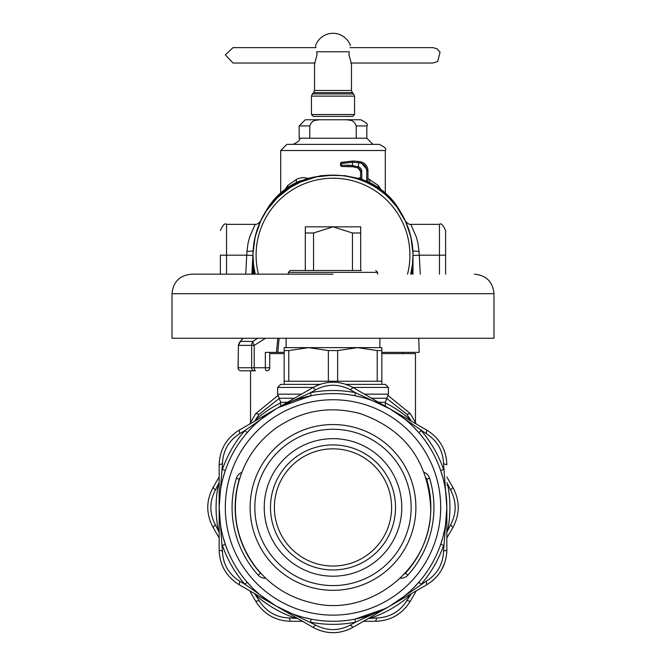<?xml version="1.0" encoding="UTF-8"?>
<svg xmlns="http://www.w3.org/2000/svg" width="666" height="666" viewBox="0 0 666 666"><rect width="100%" height="100%" fill="white"/><g stroke="black" fill="none" stroke-linecap="round" stroke-linejoin="round"><path stroke-width="1" d="M254.087 274.167L253.005 255.136L253.005 274.167M253.03 253.155L255.203 236.522L260.789 220.704L266.458 210.731L277.189 197.827L290.368 187.446L300.366 182.101L316.317 176.898L333 175.141C346.603 175.191 359.39 178.455 371.353 184.932A79.995 79.995 0 0 0 255.303 274.167L254.112 268.406M253.03 257.259L253.005 255.136M358.391 178.197L360.564 177.714M367.948 178.513L378.213 185.364L378.188 187.446M369.613 182.501L369.788 179.429M285.339 189.194L287.787 185.364L297.377 178.804L302.905 177.556L307.6 178.197M380.661 189.194L378.213 185.364M287.812 187.446L287.787 185.364M296.387 182.501L296.212 179.429M384.74 194.122L389.269 198.277L396.653 206.685L405.444 221.212L410.93 237.063L412.987 253.713M371.353 184.932A79.995 79.995 0 0 1 410.697 274.167L412.462 264.377L412.995 255.136L411.913 274.167M412.995 274.167L412.995 255.136M366.841 125.916L366.841 138.22L299.159 138.22L299.159 125.916L305.311 119.755L320.313 119.755C314.935 119.281 311.422 121.337 309.773 125.916L309.773 138.22L356.227 138.22L356.227 125.916L366.841 125.916C368.581 124.667 366.533 122.619 360.689 119.755L345.687 119.755C351.065 119.281 354.578 121.337 356.227 125.916M318.889 119.805L315.126 120.396M347.111 119.805L350.874 120.396M299.159 138.22C300.724 139.718 298.668 141.766 292.998 144.372L373.002 144.372L366.841 138.22M334.598 144.372L379.154 144.372C384.823 146.978 386.871 149.026 385.306 150.524L280.694 150.524L286.846 144.372L334.598 144.372M345.687 119.755L320.313 119.755M258.475 274.167A76.923 76.923 0 0 1 361.172 183.566A76.923 76.923 0 0 1 407.525 274.167M360.689 226.831L333 226.831L313.544 232.983L305.311 232.983L305.311 226.831L333 226.831L352.456 232.983L360.689 232.983L360.689 226.831M352.456 270.521L352.456 232.983M313.544 270.521L313.544 232.983M360.689 270.521L360.689 232.983M288.386 274.167L288.386 272.369L290.234 270.521L305.311 270.521L305.311 232.983M243.157 338.253L240.409 341.417L238.453 345.371L238.037 367.749A3.08 3.08 0 0 0 241.117 370.829A3.08 3.014 -90 0 1 238.103 367.749L251.656 367.749L251.656 345.371A6.152 5.162 -90 0 1 252.864 341.417L257.725 338.253M239.902 341.833L238.436 344.763A3.08 2.006 -168.8 0 1 238.436 344.763A3.08 2.006 -168.8 0 0 238.453 345.371L254.221 345.371A6.152 2.198 -124.9 0 1 252.864 341.417L240.409 341.417L239.527 342.474M238.103 367.749L238.436 344.78A3.08 2.006 -168.8 0 1 238.686 344.214M290.234 270.521L361.305 270.521M284.157 352.364L277.822 352.364L279.096 338.253M418.781 338.253L419.147 352.364L381.843 352.364M277.822 352.364L265.343 352.364L265.343 367.749A3.08 1.299 90 0 0 266.641 370.829A3.08 3.08 0 0 0 269.722 367.749L254.221 367.749L254.221 345.371L265.559 338.253M247.411 370.829L254.237 370.829A3.08 2.581 -90 0 1 251.656 367.749L254.221 367.749A3.08 1.299 90 0 0 255.519 370.829M241.117 370.829L254.237 370.829M415.459 422.577L415.459 353.596L381.843 353.596M269.722 353.596L284.157 353.596M220.388 255.103L220.388 274.167M253.113 251.007L246.969 251.423L246.728 255.178L252.88 255.511L251.898 274.167L253.047 252.397M260.24 221.695A79.995 79.995 180 0 1 263.719 214.943L266.233 210.581A70.338 70.338 180 0 1 299.434 181.11L321.02 175.691L326.032 175.441M360.564 178.863L344.98 175.691L326.032 175.258M246.969 251.423L248.035 243.315L249.683 236.921L255.161 224.367C256.618 224.683 258.458 223.543 260.672 220.954L260.672 220.962M260.564 221.179L260.04 222.319M259.557 223.401L254.803 238.212M405.436 221.179L405.96 222.319M406.443 223.401L411.197 238.212M412.92 251.615L413.12 255.511L419.272 255.178L419.031 251.423L417.965 243.315L416.317 236.921L410.839 224.367C409.382 224.683 407.542 223.543 405.328 220.954L405.328 220.962M266.067 211.322L266.233 211.03A70.338 70.338 0 0 1 319.563 176.274M405.76 221.695A79.995 79.995 180 0 0 402.281 214.943L402.281 215.143M399.933 211.322L399.767 211.03A70.338 70.338 180 0 0 346.437 176.274M367.948 181.718A70.338 70.338 180 0 1 399.767 210.581L402.281 214.943M360.264 163.028A8 8 -0 0 1 366.725 170.871L367.948 170.871A9.232 9.232 180 0 0 360.497 161.813L367.948 170.846L367.948 181.843L366.725 181.302A70.338 70.338 180 0 0 361.796 179.395L361.796 171.478A4.92 4.92 -0 0 0 358.624 166.875L352.472 165.568L352.913 166.783A41.767 35.806 -90.1 0 0 348.568 166.475L347.952 165.243A42.574 36.871 -90.1 0 1 352.472 165.568L352.472 162.246L358.624 162.737A41.841 41.841 -0 0 1 360.264 163.028L360.497 161.813A43.074 43.074 180 0 0 358.816 161.497L353.113 160.997L341.491 162.346L353.113 161.014L358.816 161.522L358.183 168.023L352.913 166.783L341.8 166.467L348.568 166.475M358.358 166.791L358.008 167.965L360.564 171.478A3.696 3.696 -0 0 0 358.183 168.023A3.696 3.696 -0 0 1 360.564 171.478L360.564 178.979L361.796 179.395M412.953 252.397L413.12 255.511M410.839 224.367L439.46 224.367C440.959 222.802 443.007 224.858 445.612 230.519L445.612 274.167M445.612 235.448L445.612 255.17L439.46 255.178L439.46 274.167M341.142 163.187A1.232 0.599 75.6 0 1 341.491 162.346L341.183 165.235L347.952 165.243M360.497 161.788A9.232 9.232 180 0 1 367.948 170.846A9.232 9.232 180 0 0 360.497 161.788A43.074 43.074 180 0 0 358.816 161.522L360.497 161.788A9.232 9.232 180 0 1 367.948 170.871M354.537 114.527L352.689 116.375L313.311 116.375L311.463 114.527L354.537 114.527L354.537 96.112L353.638 93.931L312.362 93.931L311.463 96.112L354.537 96.112M349.284 51.765L348.984 54.837L351.465 64.069L351.465 90.484L314.535 90.484L314.535 64.069L317.016 54.837L316.716 51.765C315.243 43.723 315.243 43.723 316.716 51.765L349.284 51.765C350.757 43.723 350.757 43.723 349.284 51.765M351.165 63.47L350.957 63.02L433 63.02L437.728 61.389L440.043 52.248L437.096 48.818L433 47.636L350.041 47.636M315.043 63.02L233 63.02L225.324 54.912L233 47.636L315.959 47.636L315.767 46.595M352.414 627.672L352.997 627.339C339.668 634.448 326.332 634.448 313.003 627.339L313.095 627.397M318.273 629.886L323.917 631.659M336.988 632.5L340.334 632.026M349.891 628.962L352.422 627.672M352.564 627.588L352.997 627.339L350.374 625.058C338.786 631.11 327.206 631.11 315.626 625.058L276.082 606.027L239.161 584.706C226.34 576.714 219.672 565.168 219.156 550.066L219.164 550.574M446.728 553.105L446.844 550.066C446.328 565.168 439.66 576.714 426.839 584.706L426.931 584.656M432.018 581.152L436.039 577.405M441.575 569.905L444.805 562.662M446.836 550.574L446.844 550.066L443.548 551.198C442.998 564.26 437.212 574.292 426.173 581.293L389.918 606.027A154.47 96.753 157.4 0 1 387.462 607.425L355.461 622.177L350.374 625.058M427.422 430.502L426.839 430.161C439.66 438.161 446.328 449.708 446.844 464.801L443.548 463.669C442.998 450.616 437.212 440.584 426.173 433.583L426.839 430.161L352.997 387.529L350.374 389.81C338.794 383.758 327.214 383.758 315.626 389.81L313.003 387.529C326.332 380.428 339.668 380.428 352.997 387.529L389.918 408.849L355.461 392.69L354.87 395.712A113.844 113.844 0 0 0 311.13 395.712L278.288 407.584A154.928 97.219 157.4 0 0 276.082 408.841A154.928 97.219 157.4 0 0 276.082 408.849L313.003 387.529M446.411 458.957L445.03 452.905M439.31 441.441L437.229 438.786M238.578 584.365L239.161 584.706C226.34 576.714 219.672 565.168 219.156 550.066L219.156 507.434L219.156 550.066L222.452 551.198L219.156 507.534A113.844 113.844 0 0 1 219.156 507.334L222.452 463.669C223.002 450.616 228.788 440.584 239.827 433.583L239.161 430.161C226.34 438.161 219.672 449.708 219.156 464.801C219.672 449.7 226.34 438.153 239.161 430.161L238.52 430.536M219.164 464.294L219.156 464.801L222.452 463.669M387.462 607.425L387.579 607.342A113.844 113.844 0 0 0 314.111 395.171A113.844 113.844 0 0 0 219.156 507.434L219.156 507.434A113.844 113.844 0 0 0 387.579 607.342L387.579 607.342A113.844 113.844 0 0 0 314.111 395.171A113.844 113.844 0 0 0 219.156 507.434L219.156 464.801M303.538 617.399L303.846 617.482A113.844 113.844 0 0 1 303.221 617.315L311.13 619.155L310.539 622.177A116.916 116.916 0 0 0 355.461 622.177L354.87 619.155L385.131 608.641A113.844 113.844 0 0 1 362.154 617.482L364.61 616.799M351.531 619.755A113.844 113.844 0 0 1 344.763 620.67M321.237 620.67A113.844 113.844 0 0 1 314.477 619.763M276.082 606.027L276.082 606.027A113.844 113.844 0 0 1 275.99 605.977A113.844 113.844 0 0 0 276.082 606.027L313.003 627.339L276.082 606.027A113.844 113.844 0 0 1 275.99 605.977L244.863 584.257L247.178 582.234L252.722 588.153A113.844 113.844 0 0 1 252.322 587.753L252.522 587.953M245.005 579.661A113.844 113.844 0 0 1 240.817 574.242M229.054 553.862A113.844 113.844 0 0 1 222.952 536.588L225.316 544.355A113.844 113.844 0 0 0 252.722 588.153A113.844 113.844 0 0 1 247.178 582.234M220.679 525.965A113.844 113.844 0 0 1 219.43 515.251L220.679 525.965A113.844 113.844 0 0 1 219.43 515.251A113.844 113.844 0 0 0 220.679 525.965A113.844 113.844 0 0 1 219.43 515.251M219.43 499.625A113.844 113.844 0 0 1 220.679 488.911L219.43 499.625A113.844 113.844 0 0 1 220.679 488.911A113.844 113.844 0 0 0 219.43 499.625A113.844 113.844 0 0 1 220.679 488.911M239.827 433.583L244.863 430.611A116.916 116.916 0 0 0 222.402 469.513L225.316 470.512L222.952 478.28A113.844 113.844 0 0 1 223.118 477.664L223.035 477.972M421.012 435.231A113.844 113.844 0 0 1 425.183 440.626M436.946 461.005A113.844 113.844 0 0 1 443.048 478.28L440.684 470.512A113.844 113.844 0 0 0 418.822 432.634L413.278 426.715A113.844 113.844 0 0 1 418.822 432.634A113.844 113.844 0 0 0 413.278 426.715M445.321 488.911A113.844 113.844 0 0 1 446.57 499.625L445.321 488.911A113.844 113.844 0 0 1 446.57 499.625A113.844 113.844 0 0 0 445.321 488.911A113.844 113.844 0 0 1 446.57 499.625M443.548 463.669L446.844 507.334A113.844 113.844 0 0 1 446.844 507.534L443.548 551.198M446.57 515.259A113.844 113.844 0 0 1 445.321 525.973L446.57 515.259A113.844 113.844 0 0 1 445.321 525.973A113.844 113.844 0 0 0 446.57 515.259A113.844 113.844 0 0 1 445.321 525.973M413.494 587.936L413.719 587.712A113.844 113.844 0 0 1 413.27 588.161L418.822 582.234L421.137 584.257A116.916 116.916 0 0 0 443.598 545.354L440.684 544.355L443.04 536.596A113.844 113.844 0 0 1 442.882 537.212L444.722 529.303M439.535 547.552A113.844 113.844 0 0 1 436.946 553.862M425.183 574.242A113.844 113.844 0 0 1 421.004 579.653M222.452 551.198C223.002 564.26 228.788 574.283 239.827 581.293L239.161 584.706M313.003 627.339L315.626 625.058M426.839 584.706L388.911 606.601A104.887 82.8 -4.3 0 0 389.918 606.027L426.839 584.706L426.173 581.293M389.918 408.849A113.844 113.844 0 0 1 390.01 408.899A113.844 113.844 0 0 0 389.918 408.849A113.844 113.844 0 0 1 390.01 408.899L426.173 433.583M350.374 389.81L355.461 392.69A116.916 116.916 0 0 0 310.539 392.69L315.626 389.81M239.161 430.161L276.082 408.849A113.844 113.844 0 0 1 277.131 408.241A105.12 83.117 175.8 0 0 276.082 408.849A113.844 113.844 0 0 0 275.999 408.891L244.863 430.611L247.178 432.634A113.844 113.844 0 0 0 222.952 478.28A113.844 113.844 0 0 1 225.316 470.512M225.316 544.355A113.844 113.844 0 0 1 222.952 536.588A113.844 113.844 0 0 0 225.316 544.355L222.402 545.354A116.916 116.916 0 0 0 244.863 584.257L239.827 581.293M239.469 479.245L239.319 479.195A6.152 6.152 0 0 1 239.885 477.897A6.152 6.152 0 0 0 239.319 479.195L236.372 478.313A9.232 9.232 0 0 1 241.816 472.394M239.319 479.195L239.319 479.195A97.844 97.844 0 0 0 260.464 573.101A97.844 97.844 0 0 1 239.319 479.195A97.844 97.844 0 0 0 260.464 573.101A6.152 6.152 0 0 0 261.538 574.034A6.152 6.152 0 0 1 260.464 573.101L260.581 573.001M426.531 479.245L426.681 479.195A97.844 97.844 0 0 1 405.536 573.101A6.152 6.152 0 0 1 404.462 574.034A6.152 6.152 0 0 0 405.536 573.101L405.419 573.001M426.115 477.897A6.152 6.152 0 0 1 426.681 479.195A6.152 6.152 0 0 0 426.115 477.897M446.844 507.434L446.844 550.066M389.918 606.027A113.844 113.844 0 0 1 388.753 606.693A113.844 113.844 0 0 0 389.918 606.027L352.997 627.339L363.503 621.278L375.632 621.278L376.765 617.981C389.818 617.44 399.85 611.646 406.851 600.615L410.273 601.273C402.281 614.094 390.734 620.762 375.632 621.278L363.503 621.278M405.219 419.43L396.561 412.987A113.844 113.844 0 0 1 405.219 419.43A113.844 113.844 0 0 0 396.561 412.987A113.844 113.844 0 0 1 405.219 419.43M440.684 470.512A113.844 113.844 0 0 1 443.048 478.28A113.844 113.844 0 0 0 440.684 470.512L443.598 469.513A116.916 116.916 0 0 0 421.137 430.611L418.822 432.634M278.538 407.45L310.539 392.69L311.13 395.712M383.025 405.169L373.118 400.899M362.779 397.552L354.87 395.712M269.397 413.02L260.772 419.438A113.844 113.844 0 0 1 269.397 413.02A113.844 113.844 0 0 0 260.772 419.438A113.844 113.844 0 0 1 269.397 413.02M252.689 426.756L247.178 432.634A113.844 113.844 0 0 1 252.689 426.756A113.844 113.844 0 0 0 247.178 432.634M260.781 595.437L269.439 601.881A113.844 113.844 0 0 1 260.781 595.437A113.844 113.844 0 0 0 269.439 601.881A113.844 113.844 0 0 1 260.781 595.437M311.13 619.155A113.844 113.844 0 0 0 354.87 619.155M282.975 609.698L292.882 613.977A113.844 113.844 0 0 1 282.975 609.698A113.844 113.844 0 0 0 292.882 613.977A113.844 113.844 0 0 1 282.975 609.698M418.822 582.234A113.844 113.844 0 0 0 440.684 544.355M396.553 601.889L405.203 595.446A113.844 113.844 0 0 1 396.553 601.889A113.844 113.844 0 0 0 405.203 595.446M401.773 507.434A68.773 68.773 0 0 1 298.618 566.991A68.773 68.773 0 0 1 298.618 447.877A68.773 68.773 0 0 1 401.773 507.434M274.384 507.434A58.616 58.616 0 0 0 362.304 558.191A58.616 58.616 0 0 0 362.304 456.676A58.616 58.616 0 0 0 274.384 507.434M411.147 507.434A78.147 78.147 0 0 0 293.922 439.751A78.147 78.147 0 0 0 293.922 575.116A78.147 78.147 0 0 0 411.147 507.434M301.523 394.155L277.614 394.155L277.614 387.437L313.153 387.437M352.847 387.437L388.386 387.437L388.386 394.155L364.477 394.155M388.386 387.437L385.306 384.365L346.062 384.365M319.938 384.365L280.694 384.365L277.614 387.437M288.794 350.566L284.157 350.566L284.157 347.635L381.843 347.635L381.843 350.566L377.206 350.566L357.426 347.635L337.637 350.566L328.363 350.566L308.574 347.635L288.794 350.566L288.794 381.235L381.843 381.235L381.843 350.566M284.157 384.365L284.157 381.235L288.794 381.235M284.157 381.235L284.157 350.566M337.637 350.566L337.637 381.235M328.363 381.235L328.363 350.566M377.206 381.235L377.206 350.566M333 274.167L191.55 274.167C179.678 275.333 173.168 281.843 172.011 293.706L493.989 293.706C492.832 281.843 486.322 275.333 474.45 274.167M493.989 293.706L493.989 338.253L172.011 338.253L172.011 293.706M379.886 338.253L379.886 347.635L357.426 347.635M308.574 347.635L286.114 347.635L286.114 338.253M213.095 527.43C205.994 514.102 205.994 500.765 213.095 487.437L215.376 490.059C209.324 501.64 209.324 513.228 215.376 524.808L213.095 527.43L219.156 537.937M279.312 398.41L259.149 414.26L255.727 413.594L277.797 395.621M388.203 395.621L410.273 413.594L406.851 414.26L386.688 398.41M452.905 487.437C460.006 500.765 460.006 514.102 452.905 527.43L450.624 524.808C456.676 513.228 456.676 501.648 450.624 490.059L452.905 487.437L446.844 476.931M290.368 621.278C275.266 620.762 263.719 614.094 255.727 601.273L259.149 600.615C266.15 611.646 276.174 617.44 289.235 617.981L290.368 621.278L302.497 621.278M254.52 421.295L259.149 414.26M215.376 490.059L219.156 482.542M219.156 532.334L215.376 524.808M259.149 600.615L254.52 593.572M297.644 618.473L289.235 617.981M376.765 617.981L368.356 618.473M411.48 593.572L406.851 600.615M450.624 524.808L446.844 532.334M446.844 482.542L450.624 490.059M406.851 414.26L411.48 421.295M213.095 487.437L219.156 476.931L213.095 487.437M249.658 424.1L255.727 413.594M255.727 601.273L249.658 590.775M410.273 413.594L416.342 424.1L410.273 413.594M452.905 527.43L446.844 537.937L452.905 527.43M416.342 590.775L410.273 601.273M333 621.278L333 621.278A113.844 113.844 0 0 0 385.131 608.641A113.844 113.844 0 0 1 333 621.278L333 621.278A113.844 113.844 0 0 1 303.221 617.315A113.844 113.844 0 0 0 333 621.278M280.694 402.872A116.916 116.916 0 0 0 256.177 419.297L256.785 419.988M280.694 406.318L280.694 406.318A113.844 113.844 0 0 0 278.688 407.384A113.844 113.844 0 0 1 280.694 406.318A113.844 113.844 0 0 0 278.696 407.376M219.156 485.148L218.257 484.973A116.916 116.916 0 0 0 218.257 529.895L219.156 529.72M256.785 594.88L256.177 595.571A116.916 116.916 0 0 0 295.08 618.031L295.379 617.166M370.621 617.166L370.92 618.031A116.916 116.916 0 0 0 409.823 595.571L409.215 594.88M367.399 615.958L369.921 615.126M446.844 529.72L447.743 529.895A116.916 116.916 0 0 0 447.743 484.973L446.844 485.148M385.306 402.872A116.916 116.916 0 0 1 409.823 419.297L409.215 419.988M276.931 408.358L276.082 408.841A113.844 113.844 0 0 1 277.131 408.241A113.844 113.844 0 0 0 276.082 408.841A113.844 113.844 0 0 0 275.999 408.891M413.27 588.161A113.844 113.844 0 0 0 443.04 536.596A113.844 113.844 0 0 1 413.27 588.161M299.159 125.916L309.773 125.916M288.386 272.369L377.614 272.369L375.766 270.521M276.465 352.364L277.814 338.253M268.972 367.749L269.722 367.749L269.722 352.364M245.737 274.167L246.728 255.178L226.54 255.178L226.54 274.167M255.161 224.367L226.54 224.367L226.54 255.178L220.388 255.17M419.031 251.423L412.887 251.007M252.88 255.511L253.08 251.615M266.233 210.581L266.233 211.03M399.767 210.581L399.767 211.03M420.263 274.167L419.272 255.178L439.46 255.178L439.46 224.367M366.725 181.302L366.725 170.871M360.564 171.478L361.796 171.478M341.183 165.235A1.232 0.616 90 0 0 341.8 166.467A1.232 1.232 0 0 1 340.567 165.235L341.183 165.235L340.567 165.235L340.567 163.536L341.175 163.536M341.183 163.545L340.567 163.536A1.232 1.232 0 0 1 341.491 162.346L353.113 160.997L352.472 162.246L341.183 163.545M353.638 93.931L352.364 92.657L313.636 92.657L312.362 93.931M219.156 507.434A113.844 113.844 0 0 0 387.579 607.342M424.184 472.394A9.232 9.232 0 0 1 429.628 478.313L426.681 479.195A97.844 97.844 0 0 1 405.536 573.101A6.152 6.152 0 0 1 404.462 574.034M405.536 573.101L407.817 575.166A9.232 9.232 0 0 1 400.974 578.205L400.974 577.597M429.628 478.313A100.916 100.916 0 0 1 407.817 575.166M260.464 573.101L258.183 575.166A100.916 100.916 0 0 1 236.372 478.313M265.026 577.597L265.026 578.205A9.232 9.232 0 0 1 258.183 575.166M265.659 578.205L265.026 578.205M400.974 578.205L400.341 578.205M225.316 507.434A107.684 107.684 0 0 0 386.846 600.699A107.684 107.684 0 0 0 386.846 414.177A107.684 107.684 0 0 0 225.316 507.434A107.684 107.684 0 0 1 280.694 413.303M270.479 507.434A62.521 62.521 0 0 1 364.26 453.288A62.521 62.521 0 0 1 364.26 561.58A62.521 62.521 0 0 1 270.479 507.434M250.116 507.434A82.884 82.884 0 0 0 333 590.326A82.884 82.884 0 0 0 415.884 507.434A82.884 82.884 0 0 0 333 424.55A82.884 82.884 0 0 0 250.116 507.434M280.694 406.177L280.694 402.297L287.421 402.297M378.579 402.297L385.306 402.297L388.386 394.155M280.694 402.297L279.154 398.226L294.472 398.226M371.528 398.226L386.846 398.226M333 615.126A107.684 107.684 0 0 0 385.306 413.303M385.306 192.94L385.306 150.524M280.694 192.94L280.694 150.524M377.614 274.167L377.614 272.369M239.893 341.849L243.007 338.253M402.847 353.596L402.847 352.364M250.541 370.829L250.541 422.577M226.54 224.367C225.1 222.777 223.043 224.833 220.388 230.519M358.008 167.965L352.913 166.783M350.408 45.604A18.465 18.465 0 0 0 315.592 45.604M311.463 114.527L311.463 96.112M314.535 90.484L313.636 92.657M352.364 92.657L351.465 90.484M430.686 507.434C432.292 569.547 368.14 617.99 311.688 602.772C288.944 597.444 270.321 585.622 255.811 567.307C238.361 543.939 232.101 517.882 237.046 489.127C242.174 463.994 255.028 443.756 275.582 428.405C301.523 410.423 329.753 405.502 360.256 413.628C404.495 429.312 427.972 460.581 430.686 507.434M385.306 406.177L385.306 402.297M279.154 398.226L277.614 394.155M381.843 384.365L381.843 381.235"/></g></svg>
